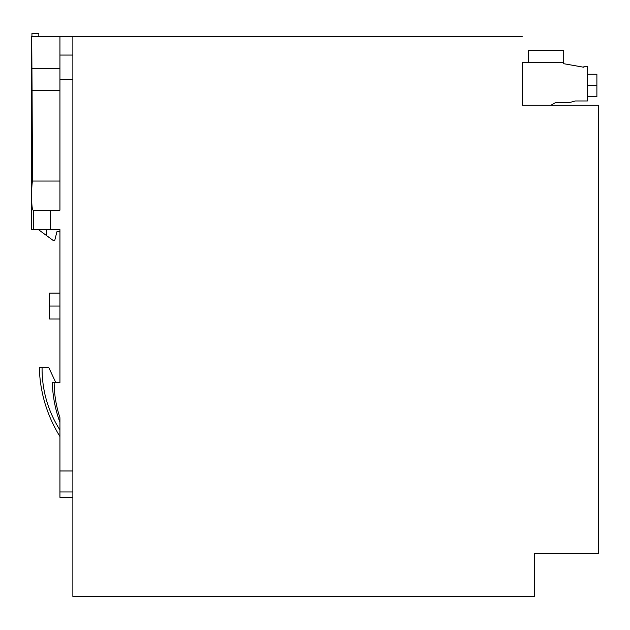 <?xml version="1.0" encoding="UTF-8"?>
<svg xmlns="http://www.w3.org/2000/svg" width="630" height="630" viewBox="0 0 630 630"><rect width="100%" height="100%" fill="white"/><g stroke="black" fill="none" stroke-linecap="round" stroke-linejoin="round"><path stroke-width="0.94" d="M522.238 62.417L522.238 105.281L598.5 105.281L550.872 105.281L555.573 102.572L569.394 102.572L575.34 100.973L587.404 100.973L587.404 66.292L583.955 66.292L583.955 67.276L563.708 63.709L563.708 62.417L522.238 62.417M534.303 596.452L534.303 553.368L534.303 596.452L72.859 596.452L72.859 36.351L522.238 36.351M598.5 105.281L598.5 553.368L534.303 553.368M59.937 430.022C47.856 410.917 41.903 390.057 42.06 367.455L48.738 367.455L55.771 382.536L59.937 382.536L59.937 229.58L31.5 229.58L31.5 36.564L72.859 36.564M38.824 33.547L38.824 36.564L38.824 33.547L31.933 33.547L31.933 36.564M46.368 229.58L46.368 235.447L38.383 229.58M72.859 497.361L59.937 497.361L59.937 417.706C56.141 406.287 54.219 394.569 54.156 382.536L59.937 382.536L59.937 318.985L49.597 318.985L49.597 293.139L59.937 293.131L59.937 231.738L56.92 231.738L54.763 240.353L53.046 240.353L46.368 235.447M59.937 436.558L59.937 417.706L59.937 436.558C46.904 415.351 40.021 392.317 39.281 367.455L42.06 367.455M59.937 181.054L32.508 181.054C31.256 185.992 31.13 211.207 33.311 210.192L59.937 210.192L59.937 36.564M59.937 90.523L32.067 90.523L32.508 181.054M59.937 68.631L31.917 68.631L32.067 90.523M31.917 68.631L31.713 36.564M52.306 382.536L54.156 382.536L52.306 382.536C52.707 396.246 55.251 409.539 59.937 422.431M528.381 62.417L528.381 50.353L563.708 50.353L563.708 62.417M587.404 74.261L596.886 74.261L596.886 96.666L587.404 96.666M72.859 491.975L59.937 491.975M72.859 470.964L59.937 470.964M72.859 79.435L59.937 79.435M50.424 229.58L50.424 210.192M33.453 229.58L33.453 210.192M72.859 55.062L59.937 55.062M59.937 306.062L49.597 306.062M587.404 85.467L596.886 85.467M49.597 293.139L59.937 293.139"/></g></svg>

